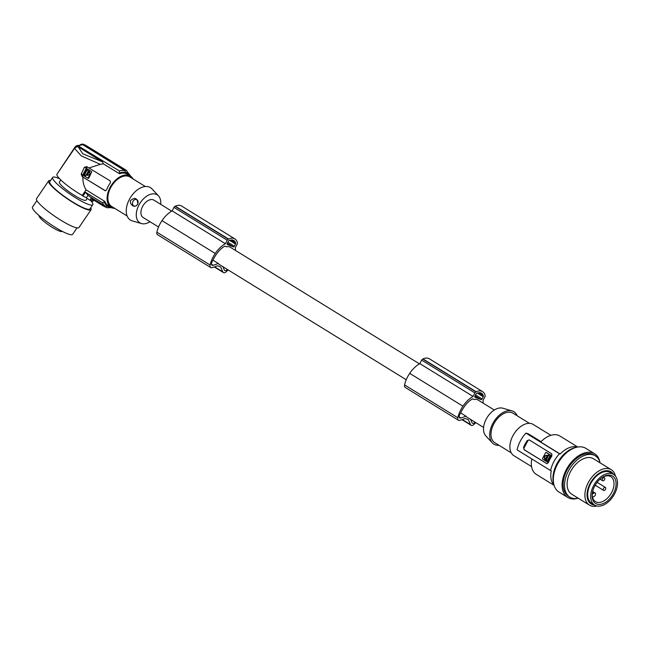 <?xml version="1.0" encoding="UTF-8"?>
<svg xmlns="http://www.w3.org/2000/svg" width="650" height="650" viewBox="0 0 650 650"><rect width="100%" height="100%" fill="white"/><g stroke="black" fill="none" stroke-linecap="round" stroke-linejoin="round"><path stroke-width="0.97" d="M158.543 227.021L143.162 217.539A10.221 6.337 -58.3 0 1 142.862 205.977A10.221 6.337 -58.3 0 1 153.294 199.834A10.221 6.337 -58.3 0 1 153.896 200.135L171.714 211.128M406.242 379.746L219.554 264.648A10.221 6.337 -58.3 0 1 218.351 263.494L213.224 265.289A2.771 1.714 121.7 0 1 212.038 265.224A2.771 1.714 121.7 0 1 211.445 264.136A2.771 1.714 121.7 0 1 211.762 262.462A13.138 8.141 121.7 0 1 212.997 260.138A25.277 15.665 121.7 0 1 216.141 254.613A25.277 15.665 121.7 0 1 217.124 253.232A18.972 11.757 121.7 0 1 223.137 247.211A21.068 13.057 121.7 0 1 224.957 246.139L226.598 246.805A10.221 6.337 -58.3 0 1 229.694 246.935A10.221 6.337 -58.3 0 1 230.287 247.244L419.421 363.854M459.144 416.918L460.923 418.015A2.771 1.714 121.7 0 1 459.737 417.95A2.771 1.714 121.7 0 1 459.144 416.861A2.771 1.714 121.7 0 1 459.469 415.188A13.138 8.141 121.7 0 1 460.696 412.864A25.277 15.665 121.7 0 1 463.84 407.339A25.277 15.665 121.7 0 1 464.823 405.957A18.972 11.757 121.7 0 1 470.836 399.945A21.068 13.057 121.7 0 1 472.656 398.864L474.297 399.531A10.221 6.337 -58.3 0 1 477.392 399.661A10.221 6.337 -58.3 0 1 477.986 399.969L494.317 410.036M474.963 396.094L476.133 393.892A1.04 0.642 121.7 0 1 476.808 393.234A12.838 7.954 121.7 0 1 477.977 392.868A9.246 5.736 121.7 0 1 481.488 393.217A9.246 5.736 121.7 0 1 482.942 394.867A12.838 7.954 121.7 0 1 483.372 395.882A1.04 0.642 121.7 0 1 483.243 396.76L482.081 398.962A1.04 0.642 121.7 0 1 480.992 399.636L475.085 397.256A1.04 0.642 121.7 0 1 474.963 396.094M475.085 422.199A2.771 1.714 -58.3 0 1 472.469 423.231A2.771 1.714 -58.3 0 1 472.006 422.679L470.584 419.421M483.584 427.44L467.261 417.373A10.221 6.337 -58.3 0 1 466.05 416.219L460.671 412.904M460.923 418.015L466.05 416.219M483.218 403.187A22.181 13.748 121.7 0 0 482.999 400.441L484.851 396.947A1.731 1.073 121.7 0 0 485.095 395.549A14.552 9.019 121.7 0 0 484.981 394.989A12.513 7.751 121.7 0 0 482.584 391.625A12.513 7.751 121.7 0 0 476.223 391.755A14.552 9.019 121.7 0 0 475.987 391.877A1.731 1.073 121.7 0 0 474.923 392.941L473.07 396.443A22.181 13.748 121.7 0 0 463.125 405.933A22.181 13.748 121.7 0 0 462.946 406.193A22.742 14.097 121.7 0 0 462.922 406.234A22.742 14.097 121.7 0 0 457.811 417.747A3.469 2.145 121.7 0 0 457.722 418.909A3.469 2.145 121.7 0 0 458.469 420.274A3.469 2.145 121.7 0 0 459.94 420.355L465.327 418.503L468.349 419.721L470.527 424.604A3.469 2.145 121.7 0 0 471.096 425.279A3.469 2.145 121.7 0 0 473.744 424.653A16.551 10.254 121.7 0 0 475.784 422.622M479.359 392.657L482.942 394.867M482.584 391.625L429.341 358.792A12.513 7.751 121.7 0 0 422.979 358.93A14.552 9.019 121.7 0 0 422.744 359.052A1.731 1.073 121.7 0 0 421.679 360.116L419.827 363.618A22.181 13.748 121.7 0 0 409.874 373.108A22.181 13.748 121.7 0 0 409.703 373.36A22.742 14.097 121.7 0 0 409.671 373.409A22.742 14.097 121.7 0 0 404.568 384.922A3.469 2.145 121.7 0 0 404.479 386.084A3.469 2.145 121.7 0 0 405.226 387.449L458.469 420.274M409.703 373.36L462.946 406.193M422.744 359.052L475.987 391.877M422.979 358.93L476.223 391.755M419.827 363.618L473.07 396.443M227.386 269.474A2.771 1.714 -58.3 0 1 224.762 270.506A2.771 1.714 -58.3 0 1 224.307 269.953L222.885 266.695M86.604 166.571L110.175 180.879L110.256 183.016A18.363 11.383 121.7 0 0 106.706 189.727L105.324 190.775M105.454 190.791L82.298 176.702L105.162 190.726M93.47 200.452A23.562 3.965 34.2 0 0 94.006 200.484L94.112 200.33M74.539 148.395L76.806 146.762L78.106 146.811L102.481 161.834L103.358 163.824L100.36 164.344L81.299 155.911L74.539 148.395L57.005 174.151A22.523 3.786 34.2 0 0 82.274 195.423L86.068 189.849L104.829 201.419A18.363 11.383 121.7 0 0 108.038 205.449L111.109 207.342A18.363 11.383 121.7 0 0 112.182 207.886A18.363 11.383 121.7 0 0 114.871 208.439M82.916 177.028C82.712 181.854 83.761 186.119 86.068 189.849M83.159 177.044A1.731 1.349 -68 0 1 82.81 174.809L81.177 174.151L82.298 176.702M81.177 174.151L84.378 167.294L86.369 168.09A1.731 1.349 112 0 1 87.669 167.123M86.848 166.684L84.378 167.294M100.36 164.344L89.131 167.903M218.351 263.494L212.972 260.179M235.519 250.461A22.181 13.748 121.7 0 0 235.3 247.715L237.153 244.221A1.731 1.073 121.7 0 0 237.396 242.824A14.552 9.019 121.7 0 0 237.283 242.263A12.513 7.751 121.7 0 0 234.886 238.899L181.643 206.066A12.513 7.751 121.7 0 0 175.281 206.196A14.552 9.019 121.7 0 0 175.045 206.318A1.731 1.073 121.7 0 0 173.981 207.391L172.128 210.893A22.181 13.748 121.7 0 0 162.175 220.382A22.181 13.748 121.7 0 0 162.004 220.634A22.742 14.097 121.7 0 0 161.972 220.683A22.742 14.097 121.7 0 0 156.869 232.196A3.469 2.145 121.7 0 0 156.78 233.358A3.469 2.145 121.7 0 0 157.528 234.715L210.771 267.548A3.469 2.145 121.7 0 0 212.241 267.629L217.628 265.777L220.651 266.996L222.828 271.879A3.469 2.145 121.7 0 0 223.397 272.553A3.469 2.145 121.7 0 0 226.046 271.928A16.551 10.254 121.7 0 0 228.085 269.896M229.109 240.508A1.04 0.642 121.7 0 0 228.426 241.166L227.264 243.368A1.04 0.642 121.7 0 0 227.386 244.53L233.293 246.911A1.04 0.642 121.7 0 0 234.382 246.236L235.544 244.034A1.04 0.642 121.7 0 0 235.674 243.157A12.838 7.954 121.7 0 0 235.243 242.141A9.246 5.736 121.7 0 0 233.789 240.492A9.246 5.736 121.7 0 0 230.279 240.143A12.838 7.954 121.7 0 0 229.109 240.508M234.886 238.899A12.513 7.751 121.7 0 0 228.524 239.029A14.552 9.019 121.7 0 0 228.288 239.151A1.731 1.073 121.7 0 0 227.224 240.216L225.371 243.717A22.181 13.748 121.7 0 0 215.418 253.207A22.181 13.748 121.7 0 0 215.248 253.467A22.742 14.097 121.7 0 0 215.215 253.508A22.742 14.097 121.7 0 0 210.113 265.021A3.469 2.145 121.7 0 0 210.023 266.183A3.469 2.145 121.7 0 0 210.771 267.548M162.004 220.634L215.248 253.467M175.045 206.318L228.288 239.151M175.281 206.196L228.524 239.029M172.128 210.893L225.371 243.717M231.66 239.931L235.243 242.141M149.987 221.748A16.477 10.213 -58.3 0 1 141.464 223.568A16.477 10.213 -58.3 0 1 140.847 223.356A16.477 10.213 -58.3 0 1 138.97 204.986A16.477 10.213 -58.3 0 1 156.219 194.326A16.477 10.213 -58.3 0 1 158.519 195.91A16.477 10.213 -58.3 0 1 160.713 204.344M141.464 223.568L132.251 220.878A19.061 11.814 -58.3 0 1 131.536 220.626A19.061 11.814 -58.3 0 1 129.374 199.388A19.061 11.814 -58.3 0 1 149.313 187.054A19.061 11.814 -58.3 0 1 151.978 188.89L158.519 195.91M130.325 200.801L130.674 203.621L132.787 205.822C134.932 206.773 136.614 206.082 137.832 203.759C137.337 197.868 134.834 196.877 130.325 200.801M145.332 186.509L129.846 176.963A17.331 10.741 121.7 0 0 128.83 176.451A17.331 10.741 121.7 0 0 111.142 186.859A17.331 10.741 121.7 0 0 111.654 206.456L127.148 216.011M133.055 178.945A18.363 11.383 121.7 0 0 130.39 176.077A18.363 11.383 121.7 0 0 129.317 175.532A18.363 11.383 121.7 0 0 110.565 186.574A18.363 11.383 121.7 0 0 111.109 207.342M130.39 176.077L127.319 174.184A18.363 11.383 121.7 0 0 126.246 173.639A18.363 11.383 121.7 0 0 119.478 173.761L103.358 163.824M104.829 201.419L102.456 202.743L85.499 192.286L82.956 196.032L82.274 195.423M90.797 200.663A24.261 4.079 -145.8 0 1 92.788 204.709A24.261 4.079 -145.8 0 1 87.214 203.929A24.261 4.079 -145.8 0 1 64.09 189.849A24.261 4.079 -145.8 0 1 52.683 177.409A24.261 4.079 -145.8 0 1 58.264 178.189A24.261 4.079 -145.8 0 1 59.662 178.782M60.816 179.944L59.418 181.992A16.112 2.706 34.2 0 0 63.391 187.289A16.112 2.706 34.2 0 0 77.244 197.072A16.112 2.706 34.2 0 0 86.06 200.127L87.222 198.421M93.714 200.086L92.804 201.427L89.887 200.216L91.203 198.291L103.521 206.131L91.496 198.713L90.756 197.21L104.171 205.481L103.569 205.92M57.509 173.404L75.156 146.843L77.423 145.421L119.324 170.885L119.478 173.761M85.499 192.286L88.002 195.252L86.279 197.779L89.887 200.216M88.002 195.252L90.756 197.21M90.691 207.789A25.642 4.314 -145.8 0 1 91.187 209.154A25.642 4.314 -145.8 0 1 91.049 209.731A25.642 4.314 -145.8 0 1 68.786 199.778A25.642 4.314 -145.8 0 1 48.523 181.439A25.642 4.314 -145.8 0 1 48.653 180.862A25.642 4.314 -145.8 0 1 50.586 180.489M92.788 204.709L89.903 208.951A24.261 4.079 -145.8 0 1 84.329 208.162A24.261 4.079 -145.8 0 1 61.214 194.082A24.261 4.079 -145.8 0 1 49.798 181.643L52.683 177.409M105.918 206.578A20.442 12.675 -58.3 0 1 105.69 206.44L107.632 206.131L105.113 206.895L103.894 206.139L104.764 205.871L104.171 205.481M85.321 145.056L126.766 170.593L127.441 173.331A19.159 11.879 -58.3 0 1 130.057 175.874M85.442 145.112L82.826 144.064L124.759 169.788L125.483 172.339A19.338 11.984 -58.3 0 1 126.522 172.673A19.338 11.984 -58.3 0 1 127.489 173.152M104.788 206.692L91.496 198.713M110.776 207.139A19.159 11.879 -58.3 0 1 109.639 206.944L107.526 207.878L105.113 206.895M91.544 200.98L92.617 199.404M82.81 174.809L86.369 168.09M119.763 172.859A19.159 11.879 -58.3 0 1 125.434 172.518L125.483 172.339M82.826 144.064L80.47 144.503M78.479 145.689L82.607 144.722L76.204 145.819M83.184 144.958L124.914 170.69L125.434 172.518M130.934 176.451L127.148 171.641M91.049 209.731L78.942 227.516A25.642 4.314 -145.8 0 1 56.68 217.563A25.642 4.314 -145.8 0 1 36.408 199.225A25.642 4.314 -145.8 0 1 36.546 198.656L48.653 180.862M39.211 215.678L39.171 215.735A13.861 2.332 34.2 0 0 45.687 222.836A13.861 2.332 34.2 0 0 58.898 230.888A13.861 2.332 34.2 0 0 62.083 231.335L62.124 231.278M86.279 197.779A23.562 3.965 -145.8 0 1 82.956 196.032M83.501 144.349L85.516 145.161M77.009 227.89L72.605 234.357A24.261 4.079 -145.8 0 1 67.023 233.578A24.261 4.079 -145.8 0 1 43.907 219.497A24.261 4.079 -145.8 0 1 32.5 207.058L36.904 200.59M132.795 201.784A3.469 2.706 -68 0 0 134.03 205.993A3.469 2.706 -68 0 0 137.824 203.759A3.469 2.706 -68 0 0 136.589 199.55A3.469 2.706 -68 0 0 132.795 201.784M86.418 169.008L83.33 174.842L83.444 175.5L87.839 178.206L91.504 172.144L91.39 171.486L87.002 168.781L86.418 169.008L87.401 168.943L86.816 169.171L87.401 168.943L91.39 171.486M87.839 178.206L88.822 178.141L88.237 178.368L88.822 178.141L91.796 171.649M87.961 173.184L87.782 172.437L87.376 173.461L87.961 173.184M89.546 171.259L87.856 174.184L86.832 174.834L87.116 175.427M86.832 174.834L88.717 171.275L89.123 171.429M87.23 174.996L86.921 175.329C89.765 175.199 90.504 173.786 89.147 171.096M86.775 173.997L88.343 171.039L87.084 169.821L84.232 174.558L85.491 175.768L86.775 173.997M87.953 172.583L87.604 173.477M85.678 175.801L84.63 174.72L87.051 170.154M517.156 415.773A19.061 11.814 121.7 0 0 512.761 411.149A19.061 11.814 121.7 0 0 512.046 410.906L502.84 408.208A16.477 10.213 121.7 0 0 487.077 417.584A16.477 10.213 121.7 0 0 485.786 435.874L492.326 442.886A19.061 11.814 121.7 0 0 494.983 444.722A19.061 11.814 121.7 0 0 498.973 445.266M512.046 410.906A19.061 11.814 121.7 0 0 493.821 421.736A19.061 11.814 121.7 0 0 492.326 442.886M511.241 452.839L494.78 442.683A17.331 10.741 -58.3 0 1 494.268 423.085A17.331 10.741 -58.3 0 1 511.956 412.677A17.331 10.741 -58.3 0 1 512.964 413.189L529.433 423.337M531.57 466.594L513.914 455.707A18.363 11.383 -58.3 0 1 512.899 435.776A18.363 11.383 -58.3 0 1 533.187 424.434L550.851 435.321M541.052 441.667L528.434 433.891L525.972 433.095A23.562 14.601 121.7 0 0 520.358 441.017A23.562 14.601 121.7 0 0 517.083 449.881L550.591 470.543A23.562 14.601 -58.3 0 1 553.873 461.679A23.562 14.601 -58.3 0 1 559.479 453.757L525.972 433.095M529.133 439.887L527.126 440.7A23.562 14.601 121.7 0 0 525.168 443.983A23.562 14.601 121.7 0 0 523.567 447.411L524.192 447.663L527.743 440.952A1.731 1.349 112 0 1 529.336 439.993M546.731 463.661L548.34 462.686A23.562 14.601 121.7 0 1 549.933 459.257A23.562 14.601 121.7 0 1 551.891 455.967L551.744 453.814L529.295 439.969M546.902 463.71L524.119 449.735L523.567 447.411M546.942 463.718L524.542 449.906A1.731 1.349 112 0 1 524.192 447.663M551.013 455.293L548.039 461.776L547.633 461.614L550.607 455.13L546.219 452.424L545.634 452.652L546.617 452.587L546.041 452.814L546.617 452.587L550.607 455.13M547.454 462.012L548.039 461.776L547.154 461.89M547.056 461.849L547.633 461.614L547.056 461.849L542.661 459.136L542.547 458.477L545.634 452.652M546.097 457.446L546.268 458.193L546.674 457.169L546.097 457.446M546.934 455.203L547.219 455.788L545.334 459.355M547.129 455.301C544.286 455.431 543.546 456.836 544.911 459.534L544.968 459.558M549.819 456.073L548.129 455.024L545.797 460.078L547.406 460.639L549.819 456.073M548.559 454.854L547.666 457.177L547.267 457.023M546.853 457.316L546.496 458.209M547.536 455.463C544.692 455.593 543.944 456.999 545.309 459.696M547.162 460.834L545.797 460.078M547.666 457.177L546.195 460.241M548.957 455.016L548.527 455.187M553.995 484.973A22.523 13.959 121.7 0 1 551.257 470.811L550.591 470.543M559.479 453.757L560.146 454.025A22.523 13.959 -58.3 0 1 577.338 447.102M553.654 483.519A24.261 15.031 -58.3 0 1 556.936 463.661A24.261 15.031 -58.3 0 1 557.448 462.735A24.261 15.031 -58.3 0 1 575.892 447.452M599.934 462.28A25.642 15.892 121.7 0 0 594.653 453.781L585.853 448.362A25.642 15.892 121.7 0 0 584.358 447.598A25.642 15.892 121.7 0 0 561.259 458.372A25.642 15.892 121.7 0 0 554.491 486.46A25.642 15.892 121.7 0 0 558.935 492.017L567.734 497.437A25.642 15.892 121.7 0 0 569.238 498.192A25.642 15.892 121.7 0 0 577.696 498.339M594.653 453.781A25.642 15.892 121.7 0 0 593.149 453.026A25.642 15.892 121.7 0 0 567.076 468.252A25.642 15.892 121.7 0 0 567.515 497.299A25.642 15.892 121.7 0 0 567.734 497.437M578.264 498.225A24.261 15.031 -58.3 0 1 569.855 497.112L568.466 496.259A24.261 15.031 -58.3 0 1 567.125 469.942A24.261 15.031 -58.3 0 1 577.996 457.316A24.261 15.031 -58.3 0 1 593.921 454.959L595.311 455.821A24.261 15.031 -58.3 0 1 600.088 462.832M569.855 497.112A24.261 15.031 -58.3 0 1 568.514 470.795A24.261 15.031 -58.3 0 1 595.311 455.821M611.276 469.731L593.491 458.77A20.792 12.886 121.7 0 0 570.521 471.608A20.792 12.886 121.7 0 0 571.667 494.163L589.452 505.131A20.792 12.886 -58.3 0 1 588.307 482.576A20.792 12.886 -58.3 0 1 591.232 478.002A20.792 12.886 -58.3 0 1 611.276 469.731A20.792 12.886 -58.3 0 1 615.452 476.101M594.628 505.066A18.883 11.708 -58.3 0 1 590.541 482.747A18.883 11.708 -58.3 0 1 592.8 479.318A18.883 11.708 -58.3 0 1 613.543 474.386M597.017 506.001A20.792 12.886 -58.3 0 1 589.452 505.131M613.567 474.402L610.561 472.55A18.021 11.172 121.7 0 0 590.655 483.673A18.021 11.172 121.7 0 0 591.646 503.222L594.653 505.082A18.021 11.172 121.7 0 0 614.559 493.951A18.021 11.172 121.7 0 0 613.567 474.402A18.021 11.172 121.7 0 0 593.661 485.526A18.021 11.172 121.7 0 0 594.653 505.082M611.626 475.548A16.112 9.986 121.7 0 0 602.591 477.189A16.112 9.986 121.7 0 0 592.207 494.016A16.112 9.986 121.7 0 0 596.594 503.937A16.112 9.986 121.7 0 0 613.454 493.504A16.112 9.986 121.7 0 0 611.626 475.548M592.272 493.504A14.641 9.076 121.7 0 0 592.239 494.122A14.641 9.076 121.7 0 0 592.572 497.396A14.641 9.076 121.7 0 0 595.392 501.556A14.641 9.076 121.7 0 0 596.302 502.027A14.641 9.076 121.7 0 0 611.617 492.554A14.641 9.076 121.7 0 0 610.756 476.637A14.641 9.076 121.7 0 0 609.952 476.239A14.641 9.076 121.7 0 0 602.152 477.474M592.654 491.473L595.116 492.993A2.08 1.292 121.7 0 1 595.229 495.243A2.08 1.292 121.7 0 1 594.189 496.397L592.572 497.396M595.116 492.993A2.08 1.292 121.7 0 0 593.856 493.122L592.239 494.122M602.712 480.781A1.731 1.073 121.7 0 0 604.484 479.741A1.731 1.073 121.7 0 0 604.427 477.782A1.731 1.073 121.7 0 0 604.329 477.734A1.731 1.073 121.7 0 0 602.558 478.774A1.731 1.073 121.7 0 0 602.615 480.732A1.731 1.073 121.7 0 0 602.712 480.781M594.653 486.192A1.731 1.073 121.7 0 0 595.749 484.282M603.696 490.441A1.731 1.073 121.7 0 0 605.467 489.393A1.731 1.073 121.7 0 0 605.418 487.435A1.731 1.073 121.7 0 0 605.312 487.386A1.731 1.073 121.7 0 0 603.541 488.426A1.731 1.073 121.7 0 0 603.598 490.384A1.731 1.073 121.7 0 0 603.696 490.441M560.146 454.025L540.694 442.032A22.523 13.959 -58.3 0 1 559.91 436.028L577.753 447.029M531.781 458.949A22.523 13.959 121.7 0 0 536.266 474.37L554.109 485.371M475.036 395.964L480.992 399.636M462.304 419.543L470.527 424.604M421.679 360.116L474.923 392.941M404.568 384.922L457.811 417.747M478.343 392.779L483.372 395.882M477.262 393.071L483.243 396.76M475.573 394.948L482.081 398.962M211.445 264.192L213.224 265.289M227.338 243.238L233.293 246.911M227.874 242.222L234.382 246.236M229.564 240.346L235.544 244.034M214.606 266.817L222.828 271.879M173.981 207.391L227.224 240.216M156.869 232.196L210.113 265.021M230.644 240.053L235.674 243.157M90.342 200.476L91.528 198.729M104.577 205.757L105.69 206.44A20.442 12.675 -58.3 0 1 102.456 202.743M124.759 169.788A21.141 13.098 -58.3 0 1 126.766 170.593M92.657 201.411L93.608 200.013M109.525 207.082A19.338 11.984 -58.3 0 1 108.485 206.741A19.338 11.984 -58.3 0 1 107.518 206.269M102.481 161.834L82.769 153.798L78.252 146.892M107.632 206.131A19.159 11.879 -58.3 0 1 104.26 202.142M88.774 172.453L88.368 172.291M84.719 175.207L84.313 175.045M119.324 170.885A20.442 12.675 -58.3 0 1 124.914 170.69M527.126 440.7L527.743 440.952M524.119 449.735L524.542 449.906M551.127 455.951L550.721 455.788M547.682 456.796L547.276 456.633M546.114 459.753L545.707 459.591M593.856 493.122L592.475 492.269M461.971 419.656L471.096 425.279M214.273 266.931L223.397 272.553M108.859 207.651L111.906 207.773M603.094 476.954L604.427 477.782M597.114 482.316L605.418 487.435M600.039 479.139L602.615 480.732M595.416 485.347L603.598 490.384"/></g></svg>
